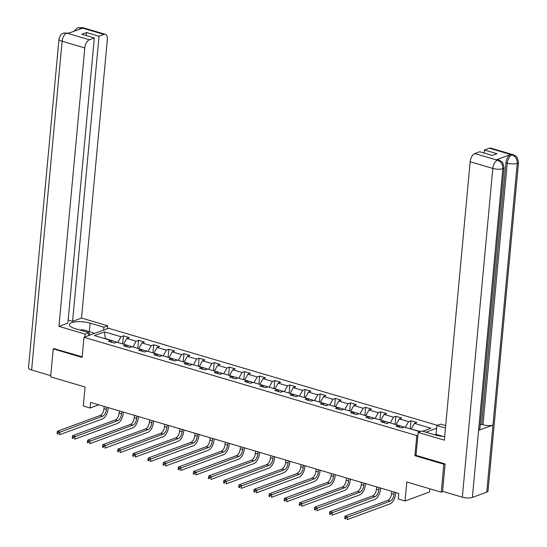 <?xml version="1.0" encoding="UTF-8"?>
<svg xmlns="http://www.w3.org/2000/svg" width="547" height="547" viewBox="0 0 547 547"><rect width="100%" height="100%" fill="white"/><g stroke="black" fill="none" stroke-linecap="round" stroke-linejoin="round"><path stroke-width="0.82" d="M437.354 425.347L108.532 328.262L83.992 337.294L416.787 435.556L417.887 435.152M429.867 488.82L429.573 491.979L405.033 501.011L398.243 499.008L398.763 493.415L90.611 402.435L90.091 408.021L98.747 404.835M54.208 348.521L53.216 348.883L50.618 376.842L85.065 387.009L83.301 406.018L90.091 408.021M443.104 491.493L441.244 492.177L406.797 482.003L405.033 501.011M416.021 455.282L414.92 455.685L443.836 464.218L444.827 463.856M443.836 464.218L441.244 492.177M436.622 428.253L425.928 432.192M112.19 342.429L110.918 340.446L108.497 341.342L114.316 343.058L116.743 342.169L126.056 344.918L123.636 345.807L129.454 347.53L131.875 346.634L141.188 349.389L138.767 350.278L144.593 351.994L147.013 351.106L156.326 353.854L153.905 354.75L159.724 356.466L162.144 355.577L171.464 358.326L169.044 359.215L174.862 360.938L177.283 360.042L186.595 362.798L184.175 363.687L190 365.403L192.421 364.514L201.734 367.263L199.313 368.158L205.132 369.875L207.552 368.986L216.872 371.734L214.451 372.623L220.27 374.346L222.691 373.451L232.003 376.199L229.583 377.095L235.408 378.811L237.829 377.922L247.141 380.671L244.721 381.56L250.54 383.283L252.96 382.387L262.28 385.143L259.859 386.032L265.678 387.748L268.098 386.859L277.411 389.608L274.991 390.503L280.816 392.22L283.237 391.331L292.549 394.079L290.129 394.968L295.948 396.691L298.368 395.796L307.688 398.544L305.267 399.44L311.086 401.156L313.506 400.267L322.819 403.016L320.398 403.905L326.224 405.628L328.644 404.732L337.957 407.488L335.537 408.377L341.355 410.093L343.776 409.204L353.095 411.953L350.675 412.848L356.494 414.564L358.914 413.676L368.227 416.424L365.806 417.313L371.632 419.036L374.052 418.14L383.365 420.889L380.944 421.785L386.763 423.501L389.184 422.612L398.503 425.361L396.083 426.25L401.901 427.973L404.322 427.077L420.048 431.72M110.918 340.446L94.426 335.578L104.504 331.865L120.996 336.74L123.417 335.844L122.672 343.919M422.722 431.248L430.899 428.239L414.4 423.371L416.821 422.475L411.002 420.759L408.582 421.648L399.269 418.899L401.689 418.011L395.864 416.288L393.443 417.183L384.131 414.428L386.551 413.539L380.733 411.823L378.312 412.712L368.993 409.963L371.413 409.067L365.594 407.351L363.174 408.24L353.861 405.491L356.282 404.602L350.456 402.879L348.036 403.775L338.723 401.026L341.143 400.131L335.325 398.414L332.904 399.303L323.585 396.554L326.005 395.666L320.186 393.943L317.766 394.838L308.453 392.083L310.874 391.194L305.048 389.478L302.628 390.367L293.315 387.618L295.736 386.722L289.917 385.006L287.496 385.895L278.177 383.146L280.597 382.257L274.779 380.534L272.358 381.43L263.045 378.674L265.466 377.786L259.64 376.069L257.22 376.958L247.907 374.21L250.328 373.314L244.509 371.598L242.089 372.486L232.769 369.738L235.189 368.849L229.371 367.126L226.95 368.022L217.638 365.273L220.058 364.377L214.233 362.661L211.812 363.55L202.499 360.801L204.92 359.912L199.101 358.189L196.681 359.085L187.361 356.329L189.782 355.441L183.963 353.724L181.542 354.613L172.23 351.865L174.65 350.969L168.825 349.253L166.404 350.142L157.092 347.393L159.512 346.504L153.693 344.781L151.273 345.677L141.953 342.928L144.381 342.032L138.555 340.316L136.135 341.205L126.822 338.456L129.242 337.567L123.417 335.844M123.725 344.227L133.037 346.983M127.321 346.901L126.056 344.918M126.822 338.456L123.752 343.906M136.135 341.205L133.065 346.654M138.856 348.699L148.175 351.447M142.459 351.365L141.188 349.389M141.953 342.928L138.89 348.377M151.273 345.677L148.203 351.126M153.994 353.171L163.307 355.919M157.598 355.837L156.326 353.854M157.092 347.393L154.022 352.842M166.404 350.142L163.341 355.591M169.132 357.635L178.445 360.384M172.729 360.309L171.464 358.326M172.23 351.865L169.16 357.314M181.542 354.613L178.472 360.063M184.264 362.107L193.583 364.856M187.867 364.774L186.595 362.798M187.361 356.329L184.298 361.779M196.681 359.085L193.611 364.534M199.402 366.572L208.715 369.328M202.999 369.246L201.734 367.263M202.499 360.801L199.429 366.251M211.812 363.55L208.749 368.999M214.54 371.044L223.853 373.792M218.137 373.71L216.872 371.734M217.638 365.273L214.568 370.722M226.95 368.022L223.88 373.471M229.672 375.516L238.991 378.264M233.275 378.182L232.003 376.199M232.769 369.738L229.706 375.187M242.089 372.486L239.018 377.936M244.81 379.98L254.123 382.736M248.406 382.654L247.141 380.671M247.907 374.21L244.837 379.659M257.22 376.958L254.157 382.408M259.948 384.452L269.261 387.201M263.545 387.119L262.28 385.143M263.045 378.674L259.975 384.124M272.358 381.43L269.288 386.879M275.079 388.924L284.399 391.673M278.683 391.59L277.411 389.608M278.177 383.146L275.114 388.596M287.496 385.895L284.426 391.344M290.218 393.389L299.53 396.137M293.814 396.055L292.549 394.079M293.315 387.618L290.245 393.067M302.628 390.367L299.565 395.816M305.356 397.86L314.669 400.609M308.952 400.527L307.688 398.544M308.453 392.083L305.383 397.532M317.766 394.838L314.696 400.288M320.487 402.325L329.807 405.081M324.091 404.999L322.819 403.016M323.585 396.554L320.521 402.004M332.904 399.303L329.834 404.753M335.626 406.797L344.938 409.546M339.222 409.464L337.957 407.488M338.723 401.026L335.653 406.476M348.036 403.775L344.972 409.224M350.764 411.269L360.076 414.017M354.36 413.935L353.095 411.953M353.861 405.491L350.791 410.941M363.174 408.24L360.104 413.689M365.895 415.734L375.215 418.482M369.498 418.407L368.227 416.424M368.993 409.963L365.929 415.412M378.312 412.712L375.242 418.161M381.033 420.205L390.346 422.954M384.63 422.872L383.365 420.889M384.131 414.428L381.061 419.877M393.443 417.183L390.38 422.633M396.172 424.67L405.484 427.426M399.768 427.344L398.503 425.361M399.269 418.899L396.199 424.349M408.582 421.648L405.512 427.098M411.303 429.142L420.547 431.535M414.4 423.371L411.337 428.821M414.92 455.685L416.787 435.556M53.216 348.883L82.125 357.423L83.992 337.294M105.291 338.784L104.819 338.648M117.899 342.511L105.318 338.463L104.504 331.865M120.996 336.74L117.933 342.19M411.002 420.759L410.25 428.834M395.864 416.288L395.119 424.363M380.733 411.823L379.98 419.891M365.594 407.351L364.842 415.426M350.456 402.879L349.711 410.954M335.325 398.414L334.573 406.489M320.186 393.943L319.434 402.018M305.048 389.478L304.303 397.546M289.917 385.006L289.165 393.081M274.779 380.534L274.026 388.609M259.64 376.069L258.895 384.138M244.509 371.598L243.757 379.673M229.371 367.126L228.625 375.201M214.233 362.661L213.487 370.736M199.101 358.189L198.349 366.264M183.963 353.724L183.218 361.793M168.825 349.253L168.079 357.328M153.693 344.781L152.941 352.856M138.555 340.316L137.81 348.391M391.782 491.356L391.577 493.585A5.901 3.036 -73.6 0 1 387.741 500.396L345 516.136L347.427 516.853L347.167 519.65L389.908 503.91A8.848 4.554 106.4 0 0 395.659 493.695L395.768 492.532M394.209 492.074L394.004 494.303A5.901 3.036 -73.6 0 1 390.168 501.114L345.759 517.797L344.788 517.51L344.685 518.624L345.656 518.912L345.759 517.797M345.656 518.912L344.685 518.624M345 516.136L344.788 517.51M442.044 436.315L444.41 436.513M88.73 335.249A7.672 2.352 5.3 0 0 88.915 333.232M79.732 329.978L82.898 329.773L93.373 332.863L93.099 333.943M93.277 333.875L93.373 332.863M504.088 167.608A7.255 2.222 -174.7 0 1 502.864 168.688C502.912 164.51 501.168 161.7 497.64 160.278L498.967 160.114L501.585 161.515L502.775 162.794L504.088 167.608L479.822 429.258A7.255 2.222 -174.7 0 1 478.591 430.339L472.369 497.428A7.255 2.222 -174.7 0 1 462.324 497.168L442.578 491.336L445.121 463.938L416.014 455.35L418.14 432.424L421.956 431.022L435.733 435.091A13.272 4.068 5.3 0 0 444.677 436.527M418.14 432.424L444.335 440.157L470.167 161.741A7.077 3.644 -73.6 0 1 474.769 153.563L479.705 151.745L492.225 155.444L496.929 153.707L484.416 150.015L489.36 148.196A7.077 3.644 -73.6 0 1 490.741 148.114L513.394 154.801A7.077 3.644 106.4 0 0 512.013 154.883L489.36 148.196M434.981 434.865L436.055 434.359L436.875 425.525L440.691 424.123L445.689 425.6M436.875 425.525L445.456 428.062M513.394 154.801L516.026 156.216L517.209 157.502L518.515 162.302L488.02 491.035A7.255 2.222 -174.7 0 1 486.762 492.129L492.984 425.04A7.255 2.222 -174.7 0 1 482.974 424.766L507.247 163.115L505.934 162.732A7.077 3.644 -73.6 0 1 510.536 154.555L496.279 159.806A7.077 3.644 -73.6 0 1 497.661 159.731L498.967 160.114M472.369 497.428L486.762 492.129M462.324 497.168L492.82 168.428A7.255 2.222 -174.7 0 0 502.864 168.688L478.591 430.339L492.984 425.04L517.257 163.389C517.312 159.211 515.582 156.401 512.06 154.965L512.013 154.883M484.416 150.015L484.136 153.051M480.225 424.91L481.661 424.376L505.934 162.732M481.661 424.376L482.974 424.766M436.055 434.359L442.571 436.28M438.318 435.733L434.995 434.749M89.318 331.667L90.111 323.14A13.272 4.068 5.3 0 0 76.642 321.739A13.272 4.068 5.3 0 0 69.435 324.658A13.272 4.068 5.3 0 0 75.185 328.631L88.963 332.699L85.154 334.108L58.953 326.368L84.785 47.951L62.126 41.264L31.63 369.998L50.734 375.639M90.111 323.14L103.889 327.209L107.697 325.8L81.503 318.067L72.58 321.349L99.034 36.225L103.971 34.406L81.106 27.699L82.46 28.164L68.204 33.415L66.686 33.011M68.156 320.043L72.58 321.349M86.235 35.569L86.515 32.526L81.811 34.263L94.323 37.955L67.876 323.086L58.953 326.368M88.696 335.564L88.963 332.699M84.888 336.966L85.154 334.108M107.431 328.665L107.697 325.8M103.622 330.067L103.889 327.209M81.503 318.067L107.328 39.651A7.077 3.644 106.4 0 0 105.359 34.324A7.077 3.644 106.4 0 0 103.971 34.406M31.63 369.998A7.255 2.222 -174.7 0 1 28.485 367.823L58.98 39.09A7.255 2.222 -174.7 0 0 62.126 41.264A7.077 3.644 -73.6 0 1 66.727 33.087L89.387 39.781A7.077 3.644 106.4 0 0 84.785 47.951M94.323 37.955L89.387 39.781M86.515 32.526L99.034 36.225M53.9 348.63L82.187 356.781M93.346 333.171L94.378 333.472M79.083 29.408L81.154 27.774M74.139 31.227L76.826 28.341L78.002 27.774L81.1 27.692M58.98 39.09C61.148 32.471 62.467 34.167 63.575 33.093L66.727 33.087M376.651 486.892L376.439 489.114A5.901 3.036 -73.6 0 1 372.61 495.931L329.862 511.671L332.289 512.389L332.029 515.178L374.77 499.438A8.848 4.554 106.4 0 0 380.527 489.223L380.63 488.068M379.071 487.603L378.866 489.832A5.901 3.036 -73.6 0 1 375.03 496.642L330.62 513.325L329.65 513.038L329.547 514.159L330.518 514.447L330.62 513.325M330.518 514.447L329.547 514.159M329.862 511.671L329.65 513.038M361.512 482.42L361.307 484.649A5.901 3.036 -73.6 0 1 357.471 491.459L314.73 507.199L317.151 507.917L316.898 510.713L359.639 494.973A8.848 4.554 106.4 0 0 365.389 484.751L365.499 483.596M363.94 483.138L363.734 485.367A5.901 3.036 -73.6 0 1 359.899 492.177L315.489 508.86L314.518 508.573L314.409 509.688L315.38 509.975L315.489 508.86M315.38 509.975L314.409 509.688M314.73 507.199L314.518 508.573M346.374 477.948L346.169 480.177A5.901 3.036 -73.6 0 1 342.333 486.994L299.592 502.734L302.019 503.445L301.759 506.242L344.501 490.502A8.848 4.554 106.4 0 0 350.251 480.287L350.36 479.124M348.801 478.666L348.596 480.895A5.901 3.036 -73.6 0 1 344.76 487.705L300.351 504.389L299.38 504.102L299.277 505.223L300.248 505.51L300.351 504.389M300.248 505.51L299.277 505.223M299.592 502.734L299.38 504.102M331.243 473.483L331.038 475.712A5.901 3.036 -73.6 0 1 327.202 482.522L284.454 498.262L286.881 498.98L286.621 501.777L329.369 486.03A8.848 4.554 106.4 0 0 335.12 475.815L335.222 474.659M333.663 474.194L333.458 476.423A5.901 3.036 -73.6 0 1 329.622 483.24L285.213 499.917L284.242 499.63L284.139 500.751L285.11 501.038L285.213 499.917M285.11 501.038L284.139 500.751M284.454 498.262L284.242 499.63M316.104 469.011L315.899 471.24A5.901 3.036 -73.6 0 1 312.063 478.051L269.322 493.791L271.743 494.509L271.49 497.305L314.231 481.565A8.848 4.554 106.4 0 0 319.981 471.343L320.091 470.188M318.532 469.729L318.327 471.958A5.901 3.036 -73.6 0 1 314.491 478.769L270.081 495.452L269.11 495.165L269.008 496.279L269.972 496.567L270.081 495.452M269.972 496.567L269.008 496.279M269.322 493.791L269.11 495.165M300.966 464.547L300.761 466.769A5.901 3.036 -73.6 0 1 296.925 473.586L254.184 489.326L256.611 490.044L256.352 492.833L299.093 477.093A8.848 4.554 106.4 0 0 304.843 466.878L304.952 465.723M303.394 465.258L303.188 467.487A5.901 3.036 -73.6 0 1 299.353 474.297L254.943 490.98L253.972 490.693L253.87 491.815L254.84 492.102L254.943 490.98M254.84 492.102L253.87 491.815M254.184 489.326L253.972 490.693M285.835 460.075L285.63 462.304A5.901 3.036 -73.6 0 1 281.794 469.114L239.046 484.854L241.473 485.572L241.213 488.368L283.961 472.629A8.848 4.554 106.4 0 0 289.712 462.406L289.814 461.251M288.262 460.793L288.05 463.022A5.901 3.036 -73.6 0 1 284.214 469.832L239.805 486.515L238.834 486.228L238.731 487.343L239.702 487.63L239.805 486.515M239.702 487.63L238.731 487.343M239.046 484.854L238.834 486.228M270.697 455.603L270.492 457.832A5.901 3.036 -73.6 0 1 266.656 464.642L223.914 480.389L226.342 481.1L226.082 483.897L268.823 468.157A8.848 4.554 106.4 0 0 274.573 457.942L274.683 456.779M273.124 456.321L272.919 458.55A5.901 3.036 -73.6 0 1 269.083 465.36L224.673 482.044L223.702 481.757L223.6 482.878L224.564 483.158L224.673 482.044M224.564 483.158L223.6 482.878M223.914 480.389L223.702 481.757M255.558 451.138L255.353 453.367A5.901 3.036 -73.6 0 1 251.517 460.177L208.776 475.917L211.204 476.635L210.944 479.432L253.685 463.685A8.848 4.554 106.4 0 0 259.435 453.47L259.545 452.314M257.986 451.849L257.781 454.078A5.901 3.036 -73.6 0 1 253.945 460.895L209.535 477.572L208.564 477.285L208.462 478.406L209.433 478.693L209.535 477.572M209.433 478.693L208.462 478.406M208.776 475.917L208.564 477.285M240.427 446.667L240.222 448.896A5.901 3.036 -73.6 0 1 236.386 455.706L193.638 471.446L196.065 472.164L195.805 474.96L238.554 459.22A8.848 4.554 106.4 0 0 244.304 448.998L244.413 447.843M242.854 447.384L242.642 449.613A5.901 3.036 -73.6 0 1 238.807 456.424L194.397 473.107L193.426 472.82L193.323 473.934L194.294 474.222L194.397 473.107M194.294 474.222L193.323 473.934M193.638 471.446L193.426 472.82M225.289 442.195L225.084 444.424A5.901 3.036 -73.6 0 1 221.248 451.241L178.507 466.981L180.934 467.692L180.674 470.488L223.415 454.748A8.848 4.554 106.4 0 0 229.166 444.533L229.275 443.378M227.716 442.913L227.511 445.142A5.901 3.036 -73.6 0 1 223.675 451.952L179.266 468.635L178.295 468.348L178.192 469.47L179.156 469.757L179.266 468.635M179.156 469.757L178.192 469.47M178.507 466.981L178.295 468.348M210.151 437.73L209.945 439.959A5.901 3.036 -73.6 0 1 206.11 446.769L163.368 462.509L165.796 463.227L165.536 466.023L208.277 450.284A8.848 4.554 106.4 0 0 214.027 440.062L214.137 438.906M212.578 438.448L212.373 440.677A5.901 3.036 -73.6 0 1 208.537 447.487L164.127 464.171L163.156 463.883L163.054 464.998L164.025 465.285L164.127 464.171M164.025 465.285L163.054 464.998M163.368 462.509L163.156 463.883M195.019 433.258L194.814 435.487A5.901 3.036 -73.6 0 1 190.978 442.297L148.23 458.037L150.657 458.755L150.398 461.552L193.146 445.812A8.848 4.554 106.4 0 0 198.896 435.597L199.005 434.434M197.446 433.976L197.235 436.205A5.901 3.036 -73.6 0 1 193.406 443.015L148.989 459.699L148.018 459.412L147.916 460.533L148.887 460.813L148.989 459.699M148.887 460.813L147.916 460.533M148.23 458.037L148.018 459.412M179.881 428.793L179.676 431.022A5.901 3.036 -73.6 0 1 175.84 437.832L133.099 453.572L135.526 454.29L135.266 457.08L178.007 441.34A8.848 4.554 106.4 0 0 183.758 431.125L183.867 429.969M182.308 429.504L182.103 431.733A5.901 3.036 -73.6 0 1 178.267 438.55L133.858 455.227L132.887 454.94L132.784 456.061L133.755 456.348L133.858 455.227M133.755 456.348L132.784 456.061M133.099 453.572L132.887 454.94M164.75 424.322L164.538 426.551A5.901 3.036 -73.6 0 1 160.702 433.361L117.961 449.101L120.388 449.819L120.128 452.615L162.869 436.875A8.848 4.554 106.4 0 0 168.626 426.653L168.729 425.498M167.17 425.04L166.965 427.269A5.901 3.036 -73.6 0 1 163.129 434.079L118.72 450.762L117.749 450.475L117.646 451.59L118.617 451.877L118.72 450.762M118.617 451.877L117.646 451.59M117.961 449.101L117.749 450.475M149.611 419.85L149.406 422.079A5.901 3.036 -73.6 0 1 145.57 428.896L102.829 444.636L105.25 445.347L104.99 448.143L147.738 432.403A8.848 4.554 106.4 0 0 153.488 422.188L153.598 421.026M152.039 420.568L151.827 422.797A5.901 3.036 -73.6 0 1 147.998 429.607L103.581 446.29L102.61 446.003L102.508 447.125L103.479 447.412L103.581 446.29M103.479 447.412L102.508 447.125M102.829 444.636L102.61 446.003M134.473 415.385L134.268 417.614A5.901 3.036 -73.6 0 1 130.432 424.424L87.691 440.164L90.118 440.882L89.858 443.679L132.6 427.939A8.848 4.554 106.4 0 0 138.35 417.717L138.459 416.561M136.9 416.103L136.695 418.325A5.901 3.036 -73.6 0 1 132.859 425.142L88.45 441.819L87.479 441.538L87.376 442.653L88.347 442.94L88.45 441.819M88.347 442.94L87.376 442.653M87.691 440.164L87.479 441.538M119.342 410.913L119.13 413.142A5.901 3.036 -73.6 0 1 115.301 419.952L72.553 435.692L74.98 436.41L74.72 439.207L117.461 423.467A8.848 4.554 106.4 0 0 123.219 413.252L123.321 412.089M121.762 411.631L121.557 413.86A5.901 3.036 -73.6 0 1 117.721 420.67L73.312 437.354L72.341 437.067L72.238 438.181L73.209 438.468L73.312 437.354M73.209 438.468L72.238 438.181M72.553 435.692L72.341 437.067M104.204 406.448L103.998 408.671A5.901 3.036 -73.6 0 1 100.163 415.488L57.421 431.227L59.842 431.945L59.582 434.735L102.33 418.995A8.848 4.554 106.4 0 0 108.08 408.78L108.19 407.624M106.631 407.159L106.419 409.388A5.901 3.036 -73.6 0 1 102.59 416.199L58.173 432.882L57.209 432.595L57.1 433.716L58.071 434.003L58.173 432.882M58.071 434.003L57.1 433.716M57.421 431.227L57.209 432.595M394.004 494.303L391.577 493.585M390.168 501.114L387.741 500.396M510.536 154.555L512.054 154.958M474.769 153.563L497.633 160.271M497.585 160.196L496.279 159.806M497.421 160.257A7.077 3.644 -73.6 0 0 492.82 168.428L470.167 161.741M518.515 162.302A7.255 2.222 -174.7 0 1 517.257 163.389A7.255 2.222 -174.7 0 1 507.247 163.115C507.814 159.006 509.346 156.285 511.848 154.945M78.002 27.774L82.7 27.637A7.077 3.644 106.4 0 0 81.318 27.712M63.63 33.073L66.891 33.025M378.866 489.832L376.439 489.114M375.03 496.642L372.61 495.931M363.734 485.367L361.307 484.649M359.899 492.177L357.471 491.459M348.596 480.895L346.169 480.177M344.76 487.705L342.333 486.994M333.458 476.423L331.038 475.712M329.622 483.24L327.202 482.522M318.327 471.958L315.899 471.24M314.491 478.769L312.063 478.051M303.188 467.487L300.761 466.769M299.353 474.297L296.925 473.586M288.05 463.022L285.63 462.304M284.214 469.832L281.794 469.114M272.919 458.55L270.492 457.832M269.083 465.36L266.656 464.642M257.781 454.078L255.353 453.367M253.945 460.895L251.517 460.177M242.642 449.613L240.222 448.896M238.807 456.424L236.386 455.706M227.511 445.142L225.084 444.424M223.675 451.952L221.248 451.241M212.373 440.677L209.945 439.959M208.537 447.487L206.11 446.769M197.235 436.205L194.814 435.487M193.406 443.015L190.978 442.297M182.103 431.733L179.676 431.022M178.267 438.55L175.84 437.832M166.965 427.269L164.538 426.551M163.129 434.079L160.702 433.361M151.827 422.797L149.406 422.079M147.998 429.607L145.57 428.896M136.695 418.325L134.268 417.614M132.859 425.142L130.432 424.424M121.557 413.86L119.13 413.142M117.721 420.67L115.301 419.952M106.419 409.388L103.998 408.671M102.59 416.199L100.163 415.488M105.359 34.324L82.7 27.637M68.279 32.95L68.943 33.141"/></g></svg>
